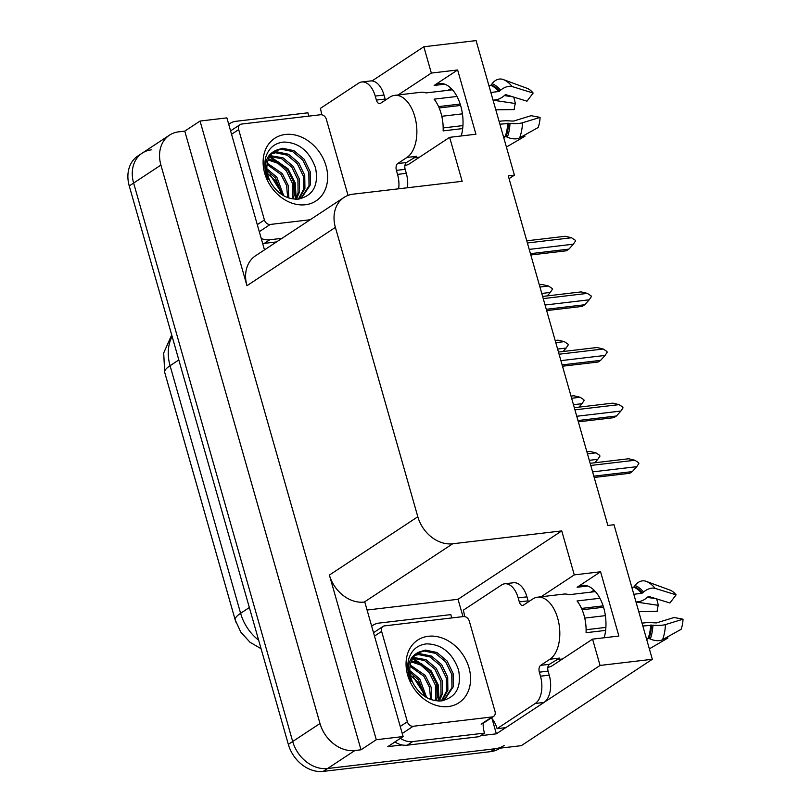 <?xml version="1.0" encoding="UTF-8"?>
<svg xmlns="http://www.w3.org/2000/svg" width="812" height="812" viewBox="0 0 812 812"><rect width="100%" height="100%" fill="white"/><g stroke="black" fill="none" stroke-linecap="round" stroke-linejoin="round"><path stroke-width="1.22" d="M547.846 667.302A34.287 19.437 -96.7 0 0 552.728 665.414L592.577 639.135L600.068 665.444L652.32 659.273L521.324 745.66L327.571 768.517A32.145 25.466 -123.4 0 1 292.696 741.508L133.625 183.065A32.145 25.466 -123.4 0 1 142.222 153.123A32.145 25.466 -123.4 0 1 151.336 149.844M404.904 165.496A34.287 19.437 -96.7 0 0 409.786 163.598L449.635 137.329L462.16 181.309L353.108 194.169A32.145 25.466 56.6 0 0 343.983 197.458A32.145 25.466 56.6 0 0 335.386 227.401L417.815 516.757A32.145 25.466 56.6 0 0 452.69 543.776L561.752 530.906L458.039 599.286L462.972 616.612M509.073 178.66L514.412 175.138L476.086 40.6L423.834 46.761L431.334 73.07L457.633 69.964L434.156 85.443A34.287 19.437 83.3 0 1 439.292 83.514A34.287 19.437 83.3 0 1 458.739 100.191A34.287 19.437 83.3 0 1 461.236 135.959M492.062 718.721L496.365 733.825L480.684 735.682M367.075 610.025L458.039 599.286M402.123 744.949L387.832 746.634L403.117 736.555L364.791 602.017L364.263 602.078A32.145 25.466 56.6 0 1 329.388 575.069L376.291 739.722L403.117 736.555M264.479 249.883L226.883 117.882L200.056 121.049L246.96 285.702A32.145 25.466 56.6 0 1 255.557 255.76L343.983 197.458M184.771 131.128L361.005 749.801L354.864 750.521A32.145 25.466 -123.4 0 1 319.989 723.512L160.908 165.069A32.145 25.466 -123.4 0 1 169.515 135.127A32.145 25.466 -123.4 0 1 178.63 131.849L184.771 131.128L200.056 121.049M423.834 46.761L372.028 80.926M321.542 114.218L320.77 114.725M600.068 665.444L544.761 701.913M505.744 727.643L496.365 733.825M376.291 739.722L361.005 749.801M591.034 592.121L594.008 590.151M448.092 90.305L451.066 88.346M652.32 659.273L613.994 524.735L607.863 525.466L508.271 175.859L514.412 175.138M561.752 530.906L574.277 574.886L541.066 596.779M431.334 73.07L398.124 94.963M592.577 639.135L618.876 636.04L600.576 571.78L574.277 574.886M457.633 69.964L475.933 134.224L449.635 137.329M235.896 622.124A28.938 22.919 -123.4 0 1 235.257 620.124L167.018 380.564A28.938 22.919 -123.4 0 1 166.856 379.965M604.179 637.765A34.287 19.437 -96.7 0 0 601.682 601.996A34.287 19.437 -96.7 0 0 582.234 585.33A34.287 19.437 -96.7 0 0 577.109 587.259L587.675 586.01M600.576 571.78L577.109 587.259M504.14 745.477A32.145 25.466 -123.4 0 1 495.015 748.765L327.571 768.517A32.145 25.466 -123.4 0 1 292.696 741.508L133.625 183.065A32.145 25.466 -123.4 0 1 142.222 153.123L169.515 135.127M500.06 748.167L499.766 748.359A32.145 25.466 -123.4 0 1 490.651 751.638L323.206 771.4A32.145 25.466 -123.4 0 1 288.331 744.381L129.25 185.948A32.145 25.466 -123.4 0 1 137.857 156.005L142.222 153.123M587.472 453.888L595.978 452.883L599.692 455.339L599.926 456.161L597.815 459.308L589.299 460.313M595.978 452.883L589.705 451.401L586.863 451.736M594.831 462.749L597.815 459.308M590.771 465.459L634.903 460.252L628.63 458.76L590.151 463.307M634.903 460.252L638.618 462.708L638.851 463.53L636.74 466.677L592.598 471.884M594.191 477.466L629.777 473.274L632.284 471.62L593.816 476.157M632.284 471.62L636.74 466.677M571.628 398.266L580.133 397.261L583.848 399.717L584.082 400.539L581.971 403.686L573.455 404.691M580.133 397.261L573.861 395.769L571.019 396.104M578.986 407.127L581.971 403.686M555.784 342.644L564.289 341.639L568.004 344.095L568.238 344.917L566.126 348.064L557.611 349.069M564.289 341.639L558.017 340.147L555.164 340.482M563.142 351.505L566.126 348.064M539.939 287.022L548.445 286.017L552.16 288.473L552.393 289.295L550.282 292.442L541.766 293.447M548.445 286.017L542.172 284.525L539.32 284.86M547.298 295.883L550.282 292.442M574.926 409.837L619.059 404.63L612.786 403.138L574.307 407.685M619.059 404.63L622.774 407.086L623.007 407.908L620.896 411.055L576.753 416.262M578.347 421.844L613.933 417.642L616.44 415.998L577.971 420.535M616.44 415.998L620.896 411.055M559.082 354.215L603.214 349.008L596.942 347.516L558.463 352.063M603.214 349.008L606.929 351.464L607.163 352.286L605.052 355.433L560.909 360.64M562.503 366.222L598.089 362.02L600.596 360.366L562.127 364.913M600.596 360.366L605.052 355.433M543.238 298.593L587.37 293.386L581.098 291.894L542.619 296.441M587.37 293.386L591.085 295.842L591.319 296.664L589.207 299.811L545.065 305.018M546.659 310.6L582.245 306.398L584.752 304.744L546.283 309.291M584.752 304.744L589.207 299.811M527.394 242.971L571.526 237.764L565.253 236.272L526.775 240.809M571.526 237.764L575.241 240.22L575.475 241.042L573.363 244.189L529.221 249.396M530.815 254.978L566.4 250.776L568.907 249.122L530.439 253.669M568.907 249.122L573.363 244.189M413.846 157.64A32.145 18.229 83.3 0 0 416.617 156.29L406.457 162.512A5.359 3.035 -96.7 0 0 405.158 169.332L396.398 170.368A5.359 3.035 83.3 0 1 397.697 163.547L406.974 157.426A32.145 18.229 -96.7 0 0 414.77 116.512A32.145 18.229 -96.7 0 0 394.622 95.38A32.145 18.229 -96.7 0 0 389.811 97.186L380.534 103.307A5.359 3.035 83.3 0 1 379.732 103.601A5.359 3.035 83.3 0 1 376.372 100.079L385.142 99.054A5.359 3.035 -96.7 0 0 385.487 100.038M456.973 96.455L434.095 99.155A32.145 18.229 83.3 0 1 441.068 113.406A32.145 18.229 83.3 0 1 443.129 130.894L462.678 128.58M495.797 109.813L514.25 109.579A14.707 8.333 -96.7 0 1 515.397 103.53L493.057 100.18L495.533 99.886A11.784 7.176 141.4 0 0 503.856 95.989L504.973 95.045A1.076 0.65 -38.6 0 1 506.028 94.72L526.978 101.185L533.149 93.055L512.21 86.579A11.784 7.176 141.4 0 0 500.537 90.244L499.421 91.188A1.076 0.65 -38.6 0 1 498.669 91.533L490.864 92.456M394.622 95.38L420.92 92.274A32.145 18.229 83.3 0 1 426.026 92.913L452.446 89.797M488.875 85.493L490.6 85.29A1.076 0.853 109.9 0 0 491.27 84.864L492.102 83.717A11.784 9.338 -70.1 0 1 502.983 79.454A11.784 9.338 -70.1 0 1 503.004 79.464A36.652 20.777 -96.7 0 1 503.064 79.485L502.983 79.454M499.898 124.195L509.977 123.404A11.784 2.659 2.4 0 0 522.512 122.764L540.082 117.385A24.644 13.977 -96.7 0 1 538.153 127.525L519.639 137.847A11.784 6.537 -159.4 0 1 507.348 137.218L506.018 136.639A1.076 0.599 20.6 0 0 505.186 136.497L503.46 136.7M438.582 106.605L460.171 104.058M439.17 107.966L460.597 105.438M462.424 113.842L441.799 116.278M540.082 117.385L531.109 115.7L513.539 121.079L510.981 121.008A11.784 2.659 2.4 0 0 501.562 121.039L499.086 121.333M462.931 125.596L443.179 127.931M505.673 136.528L503.734 137.654M533.149 93.055A24.644 13.977 -96.7 0 0 527.008 88.275A24.644 13.977 -96.7 0 0 526.968 88.264L503.064 79.485A36.652 20.777 -96.7 0 1 512.21 86.579M506.414 147.053L524.928 136.243L524.572 135.096M515.397 103.53L513.773 97.105M503.125 79.505L526.968 88.264M513.042 96.882L504.343 95.572M321.603 114.766A21.437 12.15 83.3 0 0 320.385 108.382L358.589 83.189A21.437 12.15 83.3 0 1 361.797 81.982L370.566 80.946A21.437 12.15 83.3 0 1 383.995 95.034L385.142 99.054M405.158 169.332L406.304 173.342A21.437 12.15 83.3 0 1 407.451 187.765M361.797 81.982A21.437 12.15 83.3 0 1 375.225 96.07L376.372 100.079M396.398 170.368L397.535 174.377A21.437 12.15 83.3 0 1 398.682 188.8M262.652 243.468A21.437 16.981 56.6 0 0 264.316 243.367L276.557 241.915M264.316 243.367L269.777 239.763A21.437 16.981 -123.4 0 1 261.251 238.535M228.73 124.378A21.437 16.981 -123.4 0 1 229.948 123.475A21.437 16.981 -123.4 0 1 236.028 121.292L307.91 112.807A21.437 16.981 -123.4 0 0 308.854 116.126M269.777 239.763L282.018 238.322M556.788 659.456A32.145 18.229 83.3 0 0 559.559 658.096L549.399 664.317A5.359 3.035 -96.7 0 0 548.1 671.138L539.341 672.174A5.359 3.035 83.3 0 1 540.64 665.353L549.917 659.232A32.145 18.229 -96.7 0 0 557.712 618.318A32.145 18.229 -96.7 0 0 537.564 597.185A32.145 18.229 -96.7 0 0 532.753 598.992L523.476 605.113A5.359 3.035 83.3 0 1 522.674 605.417A5.359 3.035 83.3 0 1 519.315 601.895L528.084 600.86A5.359 3.035 -96.7 0 0 528.429 601.844M599.916 598.271L577.038 600.971A32.145 18.229 83.3 0 1 584.011 615.212A32.145 18.229 83.3 0 1 586.071 632.7L605.62 630.396M638.75 611.619L657.192 611.385A14.707 8.333 -96.7 0 1 658.339 605.336L636.009 601.996L638.476 601.692A11.784 7.176 141.4 0 0 646.799 597.794L647.915 596.861A1.076 0.65 -38.6 0 1 648.971 596.526L669.92 602.991L676.102 594.861L655.152 588.395A11.784 7.176 141.4 0 0 643.48 592.06L642.363 592.993A1.076 0.65 -38.6 0 1 641.612 593.349L633.807 594.272M537.564 597.185L563.873 594.09A32.145 18.229 83.3 0 1 568.968 594.719L595.389 591.603M631.817 587.309L633.543 587.096A1.076 0.853 109.9 0 0 634.213 586.68L635.055 585.533A11.784 9.338 -70.1 0 1 645.926 581.26A11.784 9.338 -70.1 0 1 645.956 581.27A36.652 20.777 -96.7 0 1 646.007 581.29L645.926 581.26M642.84 626.001L652.919 625.21A11.784 2.659 2.4 0 0 665.454 624.58L683.024 619.191A24.644 13.977 -96.7 0 1 681.095 629.33L662.582 639.653A11.784 6.537 -159.4 0 1 650.29 639.024L648.961 638.455A1.076 0.599 20.6 0 0 648.128 638.303L646.403 638.506M581.524 608.421L603.113 605.874M582.123 609.771L603.539 607.244M605.376 615.648L584.741 618.084M683.024 619.191L674.061 617.506L656.482 622.895L653.934 622.814A11.784 2.659 2.4 0 0 644.505 622.855L642.028 623.139M605.884 627.412L586.122 629.736M648.615 638.333L646.677 639.47M676.102 594.861A24.644 13.977 -96.7 0 0 669.951 590.091A24.644 13.977 -96.7 0 0 669.91 590.07L646.068 581.311M649.356 648.869L667.87 638.049L667.515 636.902M658.339 605.336L656.715 598.921M655.984 598.688L647.286 597.388M464.545 616.572A21.437 12.15 83.3 0 0 463.327 610.188L501.532 584.995A21.437 12.15 83.3 0 1 504.749 583.787L513.509 582.752A21.437 12.15 83.3 0 1 526.937 596.84L528.084 600.86M548.1 671.138L549.247 675.158A21.437 12.15 83.3 0 1 544.05 702.431L505.846 727.633L497.076 728.658A21.437 12.15 83.3 0 0 491.321 717.909M504.749 583.787A21.437 12.15 83.3 0 1 518.178 597.876L519.315 601.895M539.341 672.174L540.477 676.193A21.437 12.15 83.3 0 1 535.281 703.466L497.076 728.658M394.906 741.975A21.437 16.981 56.6 0 0 407.259 745.172L479.141 736.687L484.602 733.094A21.437 16.981 -123.4 0 1 483.252 723.228M407.259 745.172L412.719 741.569A21.437 16.981 -123.4 0 1 400.367 738.372M371.673 626.194A21.437 16.981 -123.4 0 1 372.891 625.291A21.437 16.981 -123.4 0 1 378.971 623.098L450.853 614.613A21.437 16.981 -123.4 0 0 451.807 617.932M412.719 741.569L484.602 733.094M265.514 171.545L275.897 181.32L281.825 194.626M285.367 134.467A37.504 29.719 -123.4 0 1 326.059 165.983A37.504 29.719 -123.4 0 1 305.383 204.746A37.504 29.719 -123.4 0 1 264.692 173.22A37.504 29.719 -123.4 0 1 285.367 134.467M298.126 199.123C313.016 195.885 318.842 185.512 315.574 168.023C309.494 151.154 298.938 142.496 283.916 142.049C275.106 142.922 269.148 147.682 266.042 156.32C263.91 163.74 264.6 171.515 268.112 179.625C263.007 164.836 265.697 155.031 276.192 150.21A26.786 21.224 56.6 0 0 275.166 150.839A26.786 21.224 56.6 0 0 271.157 183.197C278.069 194.139 287.052 199.447 298.126 199.123M299.415 198.96L301.983 197.336L310.377 184.892L310.194 171.697L304.135 159.193L293.954 150.656L282.495 148.281L276.192 150.21M301.293 197.773L309.017 185.796L308.834 172.601L302.774 160.096L292.594 151.55L281.125 149.185L274.507 151.296M298.694 199.062L301.983 197.336M298.44 199.092L303.556 189.389L303.373 176.194L297.314 163.689L287.133 155.153L275.674 152.778L271.979 153.559M299.1 198.889L304.926 188.496L304.733 175.29L298.684 162.796L288.493 154.25L277.034 151.885L272.578 152.94M295.619 199.194L298.095 192.992L297.913 179.797L291.853 167.292L281.673 158.746L269.858 156.422M296.41 199.204L299.466 192.089L299.283 178.894L293.223 166.389L283.043 157.853L270.345 155.65M291.995 198.808L292.645 196.585L292.452 183.39L286.403 170.885L277.998 163.334L268.173 159.974M292.97 198.97L294.005 195.692L293.822 182.497L287.763 169.992L278.861 162.146L268.549 159.01M287.651 197.6L286.606 185.532L280.942 174.489L267.097 164.45M288.818 197.996L288.169 185.349L282.302 173.585L267.29 163.222M282.272 194.921L275.481 178.092L266.986 170.479M283.753 195.793L276.851 177.189L266.874 168.754M310.184 219.747L270.223 224.457A5.359 4.243 -123.4 0 1 264.407 219.961L238.667 129.595A5.359 4.243 -123.4 0 1 240.108 124.601A5.359 4.243 -123.4 0 1 241.621 124.053L320.527 114.746A5.359 4.243 -123.4 0 1 326.343 119.252L348.033 195.398M296.167 198.219L295.233 182.974L288.027 168.815L270.02 156.401M295.385 199.184L294.634 183.715L287.346 169.261L269.564 156.909M408.456 673.351L418.84 683.136L424.767 696.442M428.31 636.273A37.504 29.719 -123.4 0 1 469.001 667.789A37.504 29.719 -123.4 0 1 448.325 706.552A37.504 29.719 -123.4 0 1 407.634 675.036A37.504 29.719 -123.4 0 1 428.31 636.273M441.068 700.929C455.968 697.691 461.784 687.328 458.526 669.829C452.436 652.97 441.89 644.312 426.868 643.855C418.048 644.738 412.09 649.488 408.984 658.126C406.853 665.556 407.543 673.321 411.055 681.43C405.949 666.642 408.649 656.847 419.134 652.026A26.786 21.224 56.6 0 0 418.119 652.645A26.786 21.224 56.6 0 0 414.1 685.013C421.012 695.955 429.995 701.253 441.068 700.929M442.357 700.776L444.925 699.142L453.319 686.698L453.137 673.503L447.087 660.998L436.897 652.462L425.437 650.087L419.134 652.026M444.235 699.579L451.959 687.602L451.776 674.407L445.717 661.902L435.536 653.366L424.077 650.991L417.449 653.112M441.637 700.868L444.925 699.142M441.383 700.898L446.498 691.205L446.316 678.01L440.256 665.505L430.076 656.959L418.616 654.594L414.932 655.375M442.043 700.705L447.869 690.301L447.686 677.106L441.626 664.602L431.446 656.066L419.977 653.69L415.521 654.756M438.561 701.01L441.038 694.798L440.855 681.603L434.806 669.098L424.615 660.562L412.8 658.227M439.353 701.01L442.408 693.905L442.225 680.7L436.166 668.205L425.985 659.659L413.288 657.456M434.948 700.614L435.587 698.401L435.405 685.206L429.345 672.701L420.951 665.15L411.126 661.78M435.912 700.776L436.947 697.498L436.765 684.303L430.705 671.798L421.814 663.952L411.491 660.816M430.593 699.406L429.548 687.348L423.884 676.294L410.04 666.266M431.761 699.812L431.121 687.165L425.255 675.401L410.243 665.038M425.214 696.726L418.424 679.898L409.938 672.285M426.696 697.609L419.794 678.994L409.827 670.57M413.166 726.273A5.359 4.243 -123.4 0 1 407.36 721.766L381.62 631.401A5.359 4.243 -123.4 0 1 383.051 626.417A5.359 4.243 -123.4 0 1 384.573 625.869L463.469 616.562A5.359 4.243 -123.4 0 1 469.285 621.058L495.026 711.424A5.359 4.243 -123.4 0 1 493.584 716.407A5.359 4.243 -123.4 0 1 492.072 716.955L413.166 726.273L402.255 733.469M439.109 700.025L438.175 684.78L430.969 670.621L412.973 658.207M438.328 701L437.577 685.521L430.289 671.067L412.516 658.725M434.156 85.443L444.732 84.194M160.908 165.069L129.25 185.948M319.989 723.512L288.331 744.381M354.864 750.521L323.206 771.4M417.815 516.757L329.388 575.069M335.386 227.401L246.96 285.702M452.69 543.776L364.263 602.078M261.078 648.717L249.923 642.18L240.768 632.071L235.216 619.952A37.504 8.465 -15.9 0 1 240.606 613.304A42.863 33.962 56.6 0 0 258.663 640.252M172.103 336.391A42.863 33.962 56.6 0 0 170.073 365.715A37.504 8.465 164.1 0 0 164.694 372.363L163.699 352.956L171.697 334.93M178.823 359.949L170.073 365.715L240.606 613.304L249.345 607.538M490.651 751.638L495.015 748.765M498.669 91.533A32.145 18.229 -96.7 0 0 490.6 85.29M406.974 157.426L415.734 156.391M505.186 136.497A32.145 18.229 -96.7 0 0 507.703 123.272M519.639 137.847A36.652 20.777 -96.7 0 0 522.512 122.764M507.348 137.218A33.586 19.041 -96.7 0 0 509.977 123.404M500.537 90.244A33.586 19.041 -96.7 0 0 492.102 83.717M506.018 136.639A32.5 18.422 -96.7 0 0 508.566 123.272M499.421 91.188A32.5 18.422 -96.7 0 0 491.27 84.864M383.995 95.034L375.225 96.07M397.535 174.377L406.304 173.342M397.697 163.547L406.457 162.512M641.612 593.349A32.145 18.229 -96.7 0 0 633.543 587.096M549.917 659.232L558.686 658.197M648.128 638.303A32.145 18.229 -96.7 0 0 650.645 625.078M662.582 639.653A36.652 20.777 -96.7 0 0 665.454 624.58M655.152 588.395A36.652 20.777 -96.7 0 0 646.007 581.29L669.951 590.091M650.29 639.024A33.586 19.041 -96.7 0 0 652.919 625.21M643.48 592.06A33.586 19.041 -96.7 0 0 635.055 585.533M648.961 638.455A32.5 18.422 -96.7 0 0 651.508 625.078M642.363 592.993A32.5 18.422 -96.7 0 0 634.213 586.68M526.937 596.84L518.178 597.876M540.477 676.193L549.247 675.158M535.281 703.466L544.05 702.431M540.64 665.353L549.399 664.317M270.223 224.457L259.312 231.664M264.407 219.961L257.292 224.65M238.667 129.595L231.552 134.285M407.36 721.766L400.235 726.466M492.072 716.955L481.151 724.162M381.62 631.401L374.494 636.101M235.216 619.952L164.694 372.363M413.45 157.904L419.52 157.183M228.71 124.297L229.948 123.475M556.393 659.709L562.472 658.989M371.652 626.103L372.891 625.291M281.257 192.403L270.264 175.016M240.108 124.601L230.588 130.884M424.199 694.219L413.207 676.832M493.584 716.407L482.673 723.614M383.051 626.417L373.53 632.69"/></g></svg>
